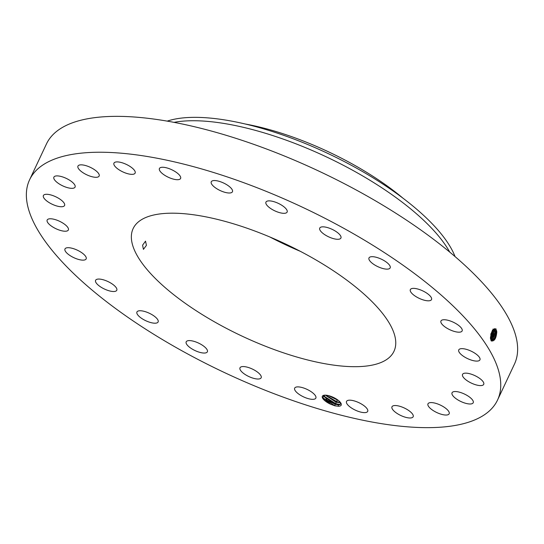 <?xml version="1.0" encoding="UTF-8"?>
<svg xmlns="http://www.w3.org/2000/svg" width="544" height="544" viewBox="0 0 544 544"><rect width="100%" height="100%" fill="white"/><g stroke="black" fill="none" stroke-linecap="round" stroke-linejoin="round"><path stroke-width="0.82" d="M103.632 299.452A258.59 91.406 -154.8 0 0 341.095 415.188A258.59 91.406 -154.8 0 0 497.542 400.044A258.59 91.406 -154.8 0 0 423.484 280.432A258.59 91.406 -154.8 0 0 186.021 164.696A258.59 91.406 -154.8 0 0 29.573 179.84A258.59 91.406 -154.8 0 0 103.632 299.452M497.542 400.044L514.427 364.16A258.59 91.406 -154.8 0 0 440.368 244.548A258.59 91.406 -154.8 0 0 202.905 128.812A258.59 91.406 -154.8 0 0 46.458 143.956L29.573 179.84M496.815 331.711C496.278 338.416 494.414 341.489 491.225 340.945L490.464 338.3C491.239 330.861 493.163 328.012 496.223 329.746L496.733 331.745L496.475 330.256M496.23 329.746L496.652 331.167M324.707 395.168A10.424 3.686 -154.8 0 0 323.626 395.332A10.424 3.686 -154.8 0 0 330.575 404.212L334.927 405.831L338.511 406.252A10.424 3.686 -154.8 0 0 338.83 406.239A10.424 3.686 -154.8 0 0 341.095 403.553A10.424 3.686 -154.8 0 0 334.213 397.8A10.424 3.686 -154.8 0 0 324.707 395.168M162.085 167.266A11.703 4.134 -154.8 0 0 159.426 168.497A11.703 4.134 -154.8 0 0 165.322 175.658A11.703 4.134 -154.8 0 0 177.936 179.697A11.703 4.134 -154.8 0 0 180.594 178.459A11.703 4.134 -154.8 0 0 174.699 171.306A11.703 4.134 -154.8 0 0 162.085 167.266M352.696 284.641A144.133 50.946 -154.8 0 0 220.34 220.13A144.133 50.946 -154.8 0 0 133.144 228.568A144.133 50.946 -154.8 0 0 174.42 295.242A144.133 50.946 -154.8 0 0 306.775 359.747A144.133 50.946 -154.8 0 0 393.972 351.308A144.133 50.946 -154.8 0 0 352.696 284.641M134.069 174.019A11.703 4.134 -154.8 0 0 135.13 173.108A11.703 4.134 -154.8 0 0 127.935 165.206A11.703 4.134 -154.8 0 0 115.015 162.234A11.703 4.134 -154.8 0 0 113.954 163.146A11.703 4.134 -154.8 0 0 121.149 171.047A11.703 4.134 -154.8 0 0 134.069 174.019M99.028 176.242A11.703 4.134 -154.8 0 0 99.137 176.052A11.703 4.134 -154.8 0 0 90.583 167.457A11.703 4.134 -154.8 0 0 78.071 165.906A11.703 4.134 -154.8 0 0 77.962 166.09A11.703 4.134 -154.8 0 0 86.516 174.685A11.703 4.134 -154.8 0 0 99.028 176.242M75.201 186.211A11.703 4.134 -154.8 0 0 65.124 177.874A11.703 4.134 -154.8 0 0 53.897 177.14A11.703 4.134 -154.8 0 0 53.761 178.031A11.703 4.134 -154.8 0 0 63.845 186.361A11.703 4.134 -154.8 0 0 75.072 187.102A11.703 4.134 -154.8 0 0 75.201 186.211M64.212 203.252A11.703 4.134 -154.8 0 0 53.217 195.711A11.703 4.134 -154.8 0 0 43.398 195.534A11.703 4.134 -154.8 0 0 43.751 197.778A11.703 4.134 -154.8 0 0 54.747 205.319A11.703 4.134 -154.8 0 0 64.566 205.496A11.703 4.134 -154.8 0 0 64.212 203.252M66.803 226.195A11.703 4.134 -154.8 0 0 55.61 219.722A11.703 4.134 -154.8 0 0 47.178 220.021A11.703 4.134 -154.8 0 0 48.722 223.808A11.703 4.134 -154.8 0 0 59.922 230.282A11.703 4.134 -154.8 0 0 68.354 229.983A11.703 4.134 -154.8 0 0 66.803 226.195M82.81 253.49A11.703 4.134 -154.8 0 0 72.06 248.254A11.703 4.134 -154.8 0 0 64.988 248.934A11.703 4.134 -154.8 0 0 68.333 254.347A11.703 4.134 -154.8 0 0 79.077 259.583A11.703 4.134 -154.8 0 0 86.156 258.903A11.703 4.134 -154.8 0 0 82.81 253.49M111.126 283.261A11.703 4.134 -154.8 0 0 95.601 280.31A11.703 4.134 -154.8 0 0 101.252 287.314A11.703 4.134 -154.8 0 0 116.776 290.272A11.703 4.134 -154.8 0 0 111.126 283.261M149.831 313.494A11.703 4.134 -154.8 0 0 136.945 311.991A11.703 4.134 -154.8 0 0 145.228 320.457A11.703 4.134 -154.8 0 0 158.114 321.96A11.703 4.134 -154.8 0 0 149.831 313.494M196.289 342.122A11.703 4.134 -154.8 0 0 186.191 341.836A11.703 4.134 -154.8 0 0 197.268 351.519A11.703 4.134 -154.8 0 0 207.366 351.798A11.703 4.134 -154.8 0 0 196.289 342.122M247.336 367.186A11.703 4.134 -154.8 0 0 239.992 367.805A11.703 4.134 -154.8 0 0 253.824 378.386A11.703 4.134 -154.8 0 0 261.168 377.767A11.703 4.134 -154.8 0 0 247.336 367.186M299.479 386.995A11.703 4.134 -154.8 0 0 294.678 388.13A11.703 4.134 -154.8 0 0 299.35 394.502A11.703 4.134 -154.8 0 0 311.046 399.228A11.703 4.134 -154.8 0 0 315.853 398.092A11.703 4.134 -154.8 0 0 311.175 391.714A11.703 4.134 -154.8 0 0 299.479 386.995M349.18 400.187A11.703 4.134 -154.8 0 0 346.521 401.418A11.703 4.134 -154.8 0 0 352.417 408.578A11.703 4.134 -154.8 0 0 365.031 412.617A11.703 4.134 -154.8 0 0 367.69 411.38A11.703 4.134 -154.8 0 0 361.794 404.226A11.703 4.134 -154.8 0 0 349.18 400.187M393.047 405.865A11.703 4.134 -154.8 0 0 391.986 406.776A11.703 4.134 -154.8 0 0 399.18 414.678A11.703 4.134 -154.8 0 0 412.1 417.649A11.703 4.134 -154.8 0 0 413.161 416.738A11.703 4.134 -154.8 0 0 405.967 408.836A11.703 4.134 -154.8 0 0 393.047 405.865M428.087 403.641A11.703 4.134 -154.8 0 0 427.978 403.825A11.703 4.134 -154.8 0 0 436.533 412.42A11.703 4.134 -154.8 0 0 449.045 413.977A11.703 4.134 -154.8 0 0 449.154 413.794A11.703 4.134 -154.8 0 0 440.599 405.198A11.703 4.134 -154.8 0 0 428.087 403.641M451.914 393.672A11.703 4.134 -154.8 0 0 461.992 402.009A11.703 4.134 -154.8 0 0 473.219 402.744A11.703 4.134 -154.8 0 0 473.355 401.853A11.703 4.134 -154.8 0 0 463.27 393.516A11.703 4.134 -154.8 0 0 452.044 392.782A11.703 4.134 -154.8 0 0 451.914 393.672M462.903 376.632A11.703 4.134 -154.8 0 0 473.899 384.173A11.703 4.134 -154.8 0 0 483.718 384.35A11.703 4.134 -154.8 0 0 483.364 382.099A11.703 4.134 -154.8 0 0 472.369 374.564A11.703 4.134 -154.8 0 0 462.55 374.388A11.703 4.134 -154.8 0 0 462.903 376.632M460.312 353.682A11.703 4.134 -154.8 0 0 471.505 360.155A11.703 4.134 -154.8 0 0 479.937 359.856A11.703 4.134 -154.8 0 0 478.394 356.068A11.703 4.134 -154.8 0 0 467.194 349.595A11.703 4.134 -154.8 0 0 458.762 349.894A11.703 4.134 -154.8 0 0 460.312 353.682M444.305 326.393A11.703 4.134 -154.8 0 0 455.056 331.629A11.703 4.134 -154.8 0 0 462.128 330.942A11.703 4.134 -154.8 0 0 458.782 325.53A11.703 4.134 -154.8 0 0 448.038 320.294A11.703 4.134 -154.8 0 0 440.96 320.98A11.703 4.134 -154.8 0 0 444.305 326.393M415.99 296.616A11.703 4.134 -154.8 0 0 431.514 299.574A11.703 4.134 -154.8 0 0 425.864 292.57A11.703 4.134 -154.8 0 0 410.339 289.612A11.703 4.134 -154.8 0 0 415.99 296.616M377.284 266.39A11.703 4.134 -154.8 0 0 390.17 267.886A11.703 4.134 -154.8 0 0 381.888 259.427A11.703 4.134 -154.8 0 0 368.995 257.924A11.703 4.134 -154.8 0 0 377.284 266.39M330.827 237.762A11.703 4.134 -154.8 0 0 340.925 238.041A11.703 4.134 -154.8 0 0 329.848 228.364A11.703 4.134 -154.8 0 0 319.75 228.079A11.703 4.134 -154.8 0 0 330.827 237.762M279.779 212.69A11.703 4.134 -154.8 0 0 287.123 212.078A11.703 4.134 -154.8 0 0 273.292 201.498A11.703 4.134 -154.8 0 0 265.948 202.11A11.703 4.134 -154.8 0 0 279.779 212.69M227.637 192.889A11.703 4.134 -154.8 0 0 232.438 191.753A11.703 4.134 -154.8 0 0 227.766 185.375A11.703 4.134 -154.8 0 0 216.07 180.656A11.703 4.134 -154.8 0 0 211.262 181.791A11.703 4.134 -154.8 0 0 215.941 188.17A11.703 4.134 -154.8 0 0 227.637 192.889M490.511 338.79L491.871 340.503L495.237 337.94L496.733 331.745M496.604 330.861L494.38 339.191M323.864 395.277L322.823 397.895L330.575 404.212M338.511 406.252L338.28 404.852A9.404 3.325 -154.8 0 0 338.545 404.838A9.404 3.325 -154.8 0 0 338.803 404.818L339.714 404.675L340.823 403.043M146.424 245.344L145.527 241.148L142.589 245.181L143.419 249.363L146.424 245.344M269.906 237.007A144.133 50.946 -154.8 0 0 300.302 251.308M491.858 340.503L494.578 338.939L496.706 331.738L496.624 331.126L495.659 331.493L495.183 329.508L494.462 328.828L495.584 330.922M338.803 404.818L335.022 404.206L324.176 396.732L323.966 395.257L327.06 400.078L335.084 404.253L338.28 404.852M403.084 198.274A145.466 51.422 -154.8 0 0 245.249 123.998M449.752 252.11A169.572 59.935 -154.8 0 0 405.559 204.796A169.572 59.935 -154.8 0 0 174.026 122.359M495.638 331.486L493.524 338.64L491.368 340.238L495.659 331.493L495.557 330.874L493.326 338.892M340.564 402.655L335.988 402.152L325.387 395.155M340.585 402.682L336.049 402.206L325.353 395.155M455.049 256.571A169.572 59.935 -154.8 0 0 407.157 201.409A169.572 59.935 -154.8 0 0 167.205 121.128M495.536 330.609L494.591 331.242L493.959 329.032M490.933 339.742L492.463 338.348L494.516 330.677M494.469 330.364L493.945 329.038M490.94 339.755L494.591 331.242M328.576 395.638L338.47 400.527M338.422 400.479L328.651 395.658M492.272 338.599L494.482 330.623L493.496 330.99L491.409 338.048L490.572 338.973L493.449 330.426M493.054 329.038L493.524 330.99L493.027 329.032M493.394 330.12L491.212 338.3M490.43 337.64L492.415 330.555M490.43 337.681L492.436 330.521M492.429 330.738L492.347 330.126M492.361 330.636L490.43 337.579M490.77 334.553L491.116 333.282M490.851 334.2L491.008 333.628M322.735 397.678L334.907 405.824M323.972 396.107L335.893 403.784L340.299 404.423M325.788 395.175L336.858 401.73L340.36 402.39M330.398 396.182L336.947 399.405M491.048 340.707L490.946 339.762M496.053 328.821L495.183 329.508M494.992 328.583L494.115 329.276M493.496 330.99L493.415 330.378L492.449 330.745M335.084 404.253L334.927 405.831M336.049 402.206L335.893 403.784L335.022 404.206M337.015 400.153L336.858 401.73L335.988 402.152"/></g></svg>
